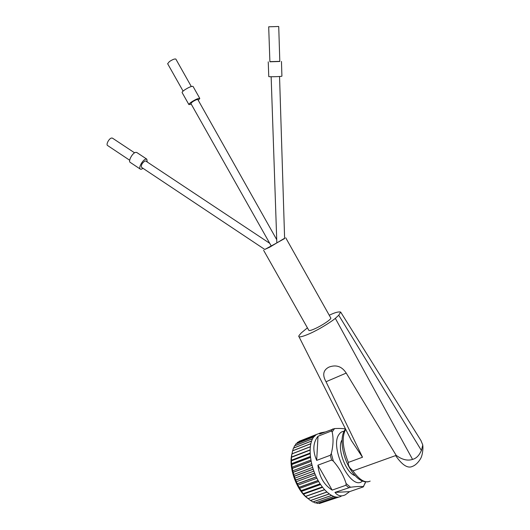 <?xml version="1.0" encoding="UTF-8"?>
<svg xmlns="http://www.w3.org/2000/svg" width="530" height="530" viewBox="0 0 530 530"><rect width="100%" height="100%" fill="white"/><g stroke="black" fill="none" stroke-linecap="round" stroke-linejoin="round"><path stroke-width="0.79" d="M422.827 445.584C423.331 450.666 421.734 456.489 421.324 456.979C421.549 457.31 417.64 464.631 412.267 466.466C407.63 468.6 402.084 464.976 395.632 455.588L352.973 470.905L349.972 467.964C348.588 466.069 348.044 464.22 348.342 462.418L362.507 457.231L326.029 381.733L346.223 373.08L396.142 455.303C401.952 459.662 407.424 461.034 412.565 459.411C418.356 457.841 420.429 452.229 421.429 450.507L338.743 315.237L335.338 318.344L412.565 459.411M351.417 440.635L362.507 457.231M284.61 238.255L269.724 247.179L264.748 249.431M285.723 237.798L330.793 318C331.76 318.934 322.81 325.089 315.555 328.428C311.587 330.256 309.348 330.899 308.838 330.369L263.596 250.266M198.253 100.296L199.803 98.441L193.052 86.436C191.694 86.032 188.865 87.211 184.559 89.968C182.784 91.246 181.969 92.121 182.128 92.591L188.892 104.589L191.284 104.224M199.803 98.441C198.498 98.116 195.689 99.322 191.376 102.058C189.588 103.317 188.76 104.158 188.892 104.589M191.29 86.496L175.854 59.088C174.761 58.651 172.608 59.486 169.395 61.599L167.639 63.719L183.095 91.114M279.807 61.354L269.896 61.652M281.463 61.447L281.914 76.161L281.437 76.307C279.191 76.691 268.67 76.916 268.763 76.578L268.763 76.558M278.356 26.5L268.69 26.805L269.896 61.791L279.813 61.48L278.727 26.513L278.356 26.5M279.548 76.492L284.617 238.54L276.832 242.906L276.819 242.442M271.148 76.744L276.832 242.906L264.788 249.458L141.57 167.367C140.947 165.155 142.093 163.015 145.001 160.941L145.757 161.034M276.72 239.659L197.836 99.554C197.001 99.349 195.206 100.117 192.456 101.859L190.866 103.482L271.214 245.96M129.678 160.239L107.643 145.551C105.715 144.756 109.001 138.409 111.558 138.025L112.519 138.178M143.007 168.328L141.477 169.202L140.397 169.169C138.058 168.268 142.59 159.782 145.783 159.113L146.817 159.159L147.207 161.988M140.258 169.077L130.267 162.412C127.856 161.464 132.348 152.984 135.607 152.362L136.813 152.521M355.113 475.649C345.785 473.151 336.557 447.651 342.049 439.96M363.076 486.977L349.581 491.641L345.315 494.808C341.307 496.769 337.862 495.974 334.973 492.41L350.509 487.242C356.571 486.46 360.824 486.275 363.255 486.679L363.076 486.977M345.938 485.268L332.164 490.104C323.883 484.824 319.139 476.51 317.921 465.174L331.588 460.086L333.337 461.126C339.326 467.99 343.579 475.463 346.11 483.546L345.938 485.268L348.733 487.613M330.303 455.263L316.675 460.384C312.508 450.705 312.952 442.663 318.013 436.25L331.29 431.042L332.164 431.976C333.569 438.343 333.284 445.531 331.31 453.534L330.303 455.263L331.588 460.086M341.207 496.226C334.344 500.088 323.035 491.502 316.138 476.616C309.189 461.782 308.241 444.153 313.575 437.131L316.344 434.554L318.735 433.613M362.387 481.108C351.204 491.893 328.892 446.737 339.173 434.229C340.459 432.374 342.095 431.393 344.076 431.287M339.041 497.007L321.101 502.95M337.901 497.153L319.517 503.493L318.51 503.083M335.94 497.06L317.384 503.467L315.9 502.705M333.781 496.517L315.151 502.963L313.276 501.83M331.522 495.497L312.832 501.99L310.666 500.486M329.203 494.013L310.481 500.545L305.591 496.471L301.385 491.436L301.404 490.647L299.437 488.455L299.404 487.328L297.648 485.222L297.582 483.771L296.038 481.796L295.919 479.908L294.627 478.219L294.574 476.159L293.454 474.569L293.441 472.237L292.52 470.885L292.58 468.315L291.844 467.235L291.984 464.346L291.44 463.677L291.447 457.046L292.573 450.792L310.792 443.696M292.686 450.745L293.421 448.108L311.56 441.02M293.772 447.976L294.514 445.796L312.581 438.714M295.15 445.551L295.846 443.882L313.813 436.813M307.824 498.425C297.655 491.568 289.261 470.17 291.354 456.787L291.897 453.852M298.774 441.834L299.059 441.344L317.026 434.289M296.82 443.497L297.383 442.384L315.217 435.362M299.059 441.344L317.079 434.236M337.849 497.16L319.451 503.5M335.874 497.054L317.318 503.46M333.714 496.491L315.078 502.943M331.449 495.457L312.766 501.95M329.13 493.96L310.408 500.499M308.122 498.664L326.871 492.085M326.798 492.019L308.049 498.598M305.591 496.471L324.585 489.766M305.797 496.358L324.559 489.733M324.493 489.66L305.731 496.285M303.445 494.126L322.558 487.335M303.544 493.675L322.306 487.004M322.24 486.918L303.478 493.589M301.385 491.436L320.584 484.572M301.404 490.647L320.16 483.93M320.094 483.83L301.338 490.555M299.437 488.455L318.689 481.518M299.404 487.328L318.146 480.558M318.086 480.452L299.344 487.222M297.648 485.222L316.913 478.226M297.582 483.771L316.297 476.954M316.244 476.841L297.529 483.658M296.038 481.796L315.304 474.741M295.959 480.028L314.648 473.164M314.601 473.045L295.919 479.908M294.627 478.219L313.866 471.124M294.574 476.159L313.217 469.255M313.184 469.136L294.534 476.046M293.454 474.569L312.647 467.427M293.441 472.237L312.037 465.287M312.011 465.168L293.408 472.117M292.52 470.885L311.647 463.717M292.58 468.315L311.123 461.332M311.103 461.213L292.553 468.202M291.844 467.235L310.885 460.047M291.997 464.466L310.487 457.45M310.467 457.33L291.984 464.346M291.44 463.677L310.368 456.476M291.705 460.736L310.13 453.693M310.123 453.581L291.699 460.63M291.308 460.265L310.096 453.07M291.699 457.198L310.063 450.129M310.063 450.023L291.705 457.092M291.447 457.046L310.07 449.877M291.99 453.892L310.282 446.81M310.288 446.717L292.003 453.799M292.553 450.878L310.779 443.782M293.388 448.188L311.534 441.092M294.481 445.863L312.548 438.774M295.8 443.935L313.773 436.866M297.337 442.424L315.171 435.395M363.434 486.765L365.541 481.929M316.675 460.384L318.013 436.25M345.573 429.015C343.168 428.472 339.492 428.319 334.549 428.578L319.59 434.083L320.676 432.844L324.817 432.029M349.581 491.641L334.973 492.41M332.164 490.104L317.921 465.174M395.632 455.588L396.142 455.303M421.436 450.507L422.781 444.948L420.939 440.556M335.338 318.344C332.76 320.683 322.041 327.613 315.264 330.939C308.433 334.609 299.013 338.06 298.887 336.497C298.284 336.517 299.112 335.305 301.358 332.847L307.413 327.851M329.249 315.251C334.662 312.601 338.465 311.541 340.671 312.057L338.743 315.237M326.029 381.733C322.22 374.995 323.174 370.132 328.885 367.138C336.133 364.408 341.91 366.389 346.223 373.08M348.342 462.418C342.546 447.936 341.658 436.912 345.686 429.36L345.719 429.307M370.165 481.114C365.124 483.38 359.393 479.975 352.973 470.905M331.29 431.042L332.807 428.883M332.164 431.976L334.549 428.578M333.337 461.126L331.31 453.534M350.509 487.242L346.11 483.546M365.362 482.843L363.255 486.679M368.264 481.79C361.705 482.585 355.444 477.914 349.482 467.771C341.711 454.23 339.419 435.72 345.587 429.048M268.763 76.578L268.246 61.844M291.354 456.787L291.917 454.276M316.344 434.554L320.676 432.844M145.671 160.968L269.717 243.31M136.667 152.421L146.817 159.159M112.4 138.098L134.587 152.826M421.085 440.788L340.691 312.097M298.887 336.497L351.569 440.947"/></g></svg>
